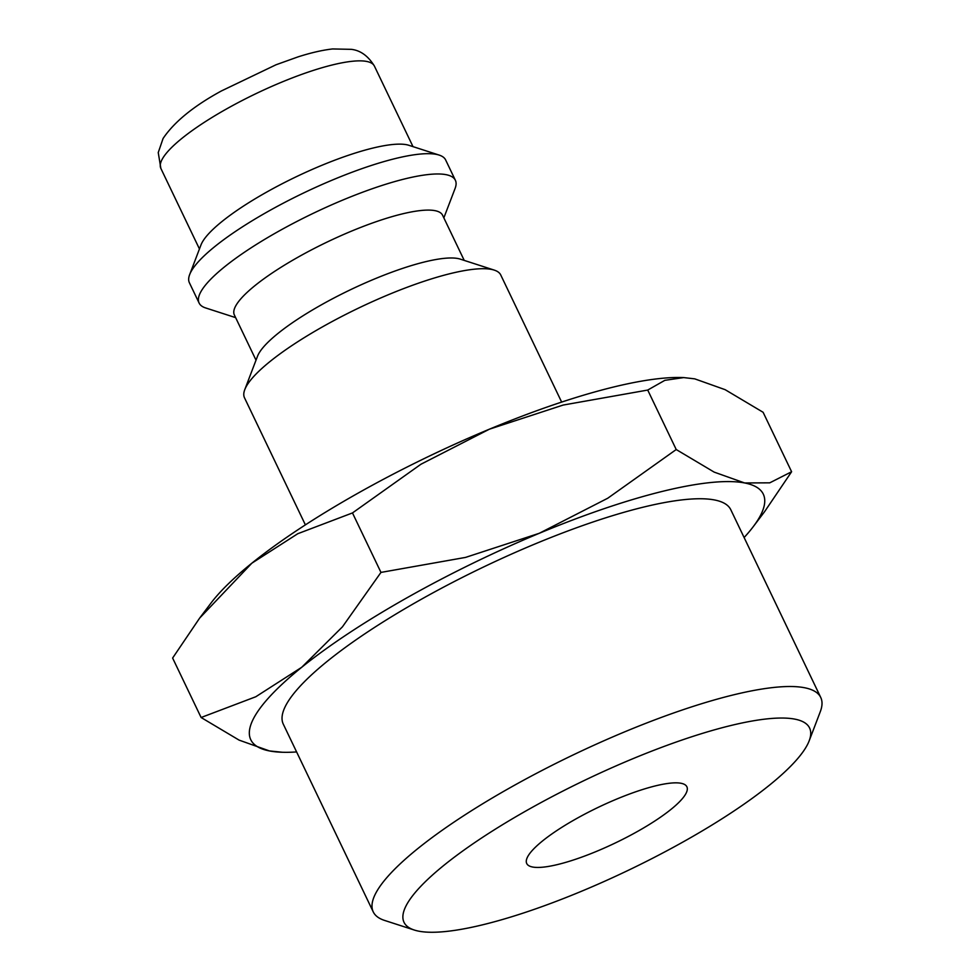 <?xml version="1.0" encoding="UTF-8"?>
<svg xmlns="http://www.w3.org/2000/svg" width="979" height="979" viewBox="0 0 979 979"><rect width="100%" height="100%" fill="white"/><g stroke="black" fill="none" stroke-linecap="round" stroke-linejoin="round"><path stroke-width="1.47" d="M561.652 402.088L500.758 275.001A142.077 31.597 154.4 0 0 494.273 270.118A142.077 31.597 154.4 0 0 322.666 326.766A142.077 31.597 154.4 0 0 244.762 389.666A142.077 31.597 154.4 0 0 244.493 397.78L305.387 524.866M494.273 270.118L460.24 259.117A115.436 25.674 154.4 0 0 320.818 305.154A115.436 25.674 154.4 0 0 257.514 356.246L244.762 389.666M464.23 260.414L442.569 215.209A115.436 25.674 154.4 0 0 297.873 257.269A115.436 25.674 154.4 0 0 234.36 314.969L256.021 360.174M443.854 217.876L455.113 188.396A142.077 31.597 154.4 0 0 455.37 180.271A142.077 31.597 154.4 0 0 277.277 232.035A142.077 31.597 154.4 0 0 199.116 303.049A142.077 31.597 154.4 0 0 205.602 307.932L235.645 317.637M455.37 180.271L445.653 159.969A142.077 31.597 154.4 0 0 439.155 155.086A142.077 31.597 154.4 0 0 267.548 211.745A142.077 31.597 154.4 0 0 189.645 274.634A142.077 31.597 154.4 0 0 189.388 282.747L199.116 303.049M439.155 155.086L408.904 145.308A118.398 26.335 154.4 0 0 265.909 192.52A118.398 26.335 154.4 0 0 200.989 244.934L189.645 274.634M744.113 537.532A284.155 63.207 154.4 0 0 753.243 526.678L764.599 511.65L791.607 471.743L769.775 482.831L744.603 482.953L714.18 472.123L676.22 449.532L607.775 498.213L539.282 533.286L465.551 557.406L380.966 572.409L342.43 626.854L301.728 667.274L255.788 696.754L201.111 717.509L239.084 740.112L269.494 750.942A284.155 63.207 154.4 0 0 282.429 752.264A284.155 63.207 154.4 0 0 296.613 751.933M753.243 526.678A284.155 63.207 154.4 0 0 744.603 482.953A284.155 63.207 154.4 0 0 539.282 533.286A284.155 63.207 154.4 0 0 407.117 597.704A284.155 63.207 154.4 0 0 301.728 667.274A284.155 63.207 154.4 0 0 269.494 750.942L282.429 752.264M357.249 493.6A284.155 63.207 154.4 0 0 251.86 563.182L297.8 533.702L352.477 512.935L420.921 464.254L489.414 429.181A284.155 63.207 154.4 0 0 357.249 493.6M809.168 740.846L820.292 711.684A248.103 55.191 154.4 0 0 820.757 697.501A248.103 55.191 154.4 0 0 509.765 787.899A248.103 55.191 154.4 0 0 373.256 911.914A248.103 55.191 154.4 0 0 384.6 920.431L414.301 930.038A224.852 50.015 154.4 0 0 685.875 840.374A224.852 50.015 154.4 0 0 809.168 740.846A224.852 50.015 154.4 0 0 527.73 809.927A224.852 50.015 154.4 0 0 414.301 930.038M373.256 911.914L283.298 724.154A248.103 55.191 -25.6 0 1 419.795 600.139A248.103 55.191 -25.6 0 1 730.799 509.741L820.757 697.501M638.027 831.159A88.795 19.751 -25.6 0 1 526.726 863.515A88.795 19.751 -25.6 0 1 575.579 819.129A88.795 19.751 -25.6 0 1 686.879 786.773A88.795 19.751 -25.6 0 1 638.027 831.159M683.709 377.588L681.788 377.527A284.155 63.207 154.4 0 0 489.414 429.181L563.145 405.061L647.719 390.058L664.839 380.341L683.709 377.588L694.723 378.849L725.145 389.679L763.106 412.281L791.607 471.743M251.86 563.182A284.155 63.207 154.4 0 0 210.974 603.101L199.618 618.141L251.86 563.182M201.111 717.509L172.622 658.047L199.618 618.141M647.719 390.058L676.22 449.532M352.477 512.935L380.966 572.409M160.862 168.412L158.243 152.577L163.089 138.455C174.335 121.824 193.769 106.001 221.364 90.974L276.017 64.773L297.934 56.917C310.881 52.756 322.434 50.1 332.615 48.95L351.302 49.342C360.505 50.394 368.202 55.987 374.419 66.107A118.398 26.335 154.4 0 0 366.623 61.432A118.398 26.335 154.4 0 0 226.002 109.244A118.398 26.335 154.4 0 0 160.862 168.412L199.447 248.947M374.419 66.107L413.003 146.642"/></g></svg>
